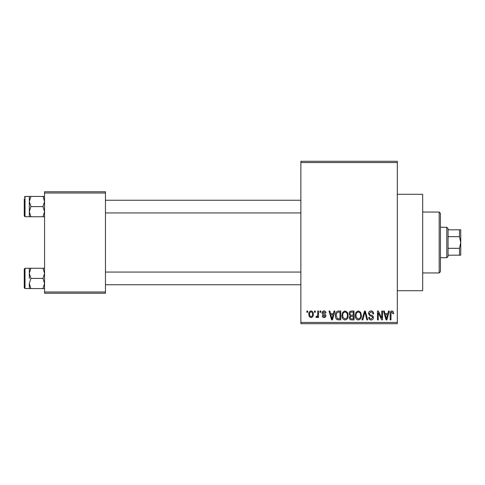 <?xml version="1.0" encoding="UTF-8"?>
<svg xmlns="http://www.w3.org/2000/svg" width="485" height="485" viewBox="0 0 485 485"><rect width="100%" height="100%" fill="white"/><g stroke="black" fill="none" stroke-linecap="round" stroke-linejoin="round"><path stroke-width="0.73" d="M397.306 194.285L422.684 194.285L422.684 290.715L397.306 290.715M314.48 312.291L314.48 311.018L315.286 311.018L315.286 312.291L314.48 312.291M317.711 314.371L317.711 311.018L318.518 311.018L318.518 317.481L317.711 317.481L317.711 316.45L316.747 317.596L315.984 317.251L316.214 316.329L316.796 316.444L317.56 315.686L317.711 314.371M320.015 312.291L320.015 311.018L320.827 311.018L320.827 312.291L320.015 312.291M322.095 312.995C322.131 311.703 322.786 311.012 324.047 310.903C325.259 311.024 325.914 311.716 326.017 312.983L325.211 313.098L323.992 311.831L322.901 312.831L323.901 313.771C325.089 313.977 325.756 314.632 325.902 315.753C325.841 316.917 325.235 317.529 324.083 317.596C322.937 317.523 322.313 316.911 322.21 315.747L323.016 315.632L324.053 316.675L325.095 315.887L323.913 314.983C322.749 314.783 322.143 314.116 322.095 312.995M333.353 313.674L334.05 311.018L334.899 311.018L332.443 319.9L331.594 319.9L329.018 311.018L329.861 311.018L330.558 313.674L333.353 313.674M345.047 310.903L347.369 312.298L348.163 315.347C348.339 317.863 347.302 319.421 345.047 320.015C342.834 319.439 341.798 317.917 341.937 315.45L342.737 312.261L345.047 310.903M358.318 310.903L360.634 312.298L361.428 315.347C361.604 317.863 360.567 319.421 358.312 320.015C356.099 319.439 355.062 317.917 355.202 315.45L356.002 312.261L358.318 310.903M391.983 310.903L393.25 311.534L393.729 313.674L392.923 313.789L391.947 311.946L391.074 312.613L390.958 319.9L390.152 319.9L390.152 313.874C389.952 312.255 390.564 311.267 391.983 310.903M300.87 322.44L397.306 322.44L397.306 323.707L300.87 323.707L300.87 161.293L397.306 161.293L397.306 162.56L300.87 162.56M397.306 322.44L397.306 162.56M387.8 313.674L388.497 311.018L389.346 311.018L386.891 319.9L386.042 319.9L383.465 311.018L384.308 311.018L385.005 313.674L387.8 313.674M381.731 318.13L381.731 311.018L382.538 311.018L382.538 319.9L381.677 319.9L378.27 312.783L378.27 319.9L377.463 319.9L377.463 311.018L378.33 311.018L381.731 318.13M368.467 313.48C368.558 311.873 369.394 311.012 370.983 310.903C372.729 311.097 373.62 312.091 373.656 313.904L372.85 314.019C372.783 312.764 372.134 312.067 370.91 311.946L369.273 313.462C369.485 314.468 370.152 315.026 371.286 315.147C372.632 315.432 373.347 316.244 373.426 317.584C373.371 319.082 372.601 319.894 371.128 320.015C369.558 319.864 368.752 318.978 368.697 317.366L369.503 317.251C369.54 318.318 370.073 318.894 371.104 318.978L372.619 317.554L372.365 316.65L369.691 315.596L368.467 313.48M361.968 319.9L364.508 311.018L365.296 311.018L367.691 319.9L366.854 319.9L364.95 312.061L362.816 319.9L361.968 319.9M349.085 313.631C349.103 311.958 349.921 311.091 351.546 311.018L354.05 311.018L354.05 319.9L351.54 319.9C350.128 319.845 349.388 319.1 349.315 317.669L350.188 315.808L349.085 313.631M335.359 315.511C335.147 312.983 336.166 311.485 338.415 311.018L340.779 311.018L340.779 319.9L337.245 319.736C335.826 318.748 335.202 317.342 335.359 315.511M308.83 314.316C308.672 312.467 309.424 311.328 311.079 310.903C312.71 311.321 313.462 312.431 313.328 314.25C313.468 316.075 312.716 317.184 311.079 317.596C309.46 317.196 308.715 316.105 308.83 314.316M306.866 312.291L306.866 311.018L307.678 311.018L307.678 312.291L306.866 312.291M44.553 191.745L105.457 191.745L105.457 193.012L44.553 193.012L44.553 191.745M105.457 291.988L105.457 293.255L44.553 293.255L44.553 291.988L105.457 291.988L105.457 193.012M44.553 291.988L44.553 193.012M386.775 317.299L387.527 314.71L385.284 314.71L386.406 318.978L386.775 317.299M358.306 318.978C360.034 318.506 360.81 317.287 360.622 315.329C360.731 313.504 359.967 312.376 358.318 311.946C356.633 312.407 355.863 313.583 356.008 315.48L356.354 317.487L358.306 318.978M353.238 318.863L353.238 316.214L350.879 316.299L350.128 317.523C350.206 318.536 350.776 318.984 351.831 318.863L353.238 318.863M353.238 315.171L353.238 312.061L350.691 312.17L349.897 313.619C349.958 314.704 350.54 315.226 351.649 315.171L353.238 315.171M345.041 318.978C346.769 318.506 347.539 317.287 347.357 315.329C347.466 313.504 346.702 312.376 345.053 311.946C343.368 312.407 342.598 313.583 342.743 315.48L343.083 317.487L345.041 318.978M339.973 318.863L339.973 312.061L338.524 312.061L336.493 313.352L336.166 315.523L337.39 318.687L339.973 318.863M332.328 317.299L333.08 314.71L330.837 314.71L331.958 318.978L332.328 317.299M311.097 316.675C312.17 316.305 312.643 315.499 312.522 314.256C312.643 312.989 312.158 312.182 311.055 311.831C309.988 312.201 309.515 313.013 309.636 314.256C309.515 315.517 310 316.323 311.097 316.675M439.18 272.952L439.18 212.048L440.447 213.315L440.447 271.685L439.18 272.952L422.684 272.952M439.18 212.048L422.684 212.048M29.324 273.334L29.324 278.408L29.324 273.334L30.894 268.253L29.324 268.253L29.324 273.334L30.894 278.408L42.983 278.408L44.553 283.489L42.983 288.563L30.894 288.563L29.324 283.489L30.894 278.408M25.014 288.563L24.25 287.799L24.25 269.017L25.014 268.26L25.014 288.563L30.894 288.563M44.553 268.253L42.983 268.253L44.553 273.334L42.983 278.408M42.983 268.253L30.894 268.253M42.983 288.563L44.553 288.563M29.324 283.489L29.324 288.563M446.794 227.271L448.061 228.544L448.061 256.456L446.794 257.729L446.794 227.271L440.447 227.271M459.483 229.811L460.75 229.811L460.75 242.5L459.483 236.686L459.483 229.811L448.061 229.811M448.061 248.314L459.483 248.314L460.75 242.5L460.75 255.189L459.483 255.189L459.483 248.314M448.061 236.686L459.483 236.686M448.061 255.189L459.483 255.189M44.553 196.437L42.983 196.437L44.553 201.511L42.983 206.592L44.553 211.666L42.983 216.746L30.894 216.746L29.324 211.666L29.324 201.511L30.894 196.437L29.324 196.437L29.324 211.666L30.894 206.592L29.324 201.511M29.324 196.437L25.014 196.437L25.014 216.74L24.25 215.983L24.25 198.977M42.983 196.437L30.894 196.437M42.983 206.592L30.894 206.592M42.983 216.746L44.553 216.746M29.324 211.666L29.324 216.746L30.894 216.746M25.014 268.26L29.324 268.26M300.87 284.756L105.457 284.756M300.87 272.067L105.457 272.067M105.457 200.244L300.87 200.244M105.457 212.933L300.87 212.933M446.794 257.729L440.447 257.729M25.014 216.74L29.324 216.74M25.014 196.437L24.25 197.201L25.014 196.437"/></g></svg>
